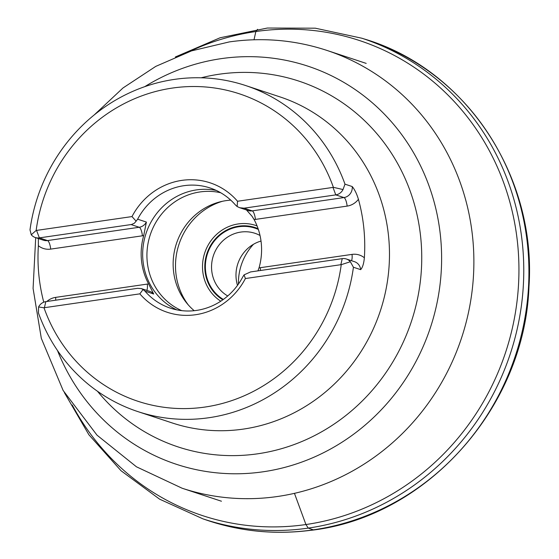 <?xml version="1.0" encoding="UTF-8"?>
<svg xmlns="http://www.w3.org/2000/svg" width="559" height="559" viewBox="0 0 559 559"><rect width="100%" height="100%" fill="white"/><g stroke="black" fill="none" stroke-linecap="round" stroke-linejoin="round"><path stroke-width="0.84" d="M44.007 307.792A2.942 2.788 108.3 0 1 44.406 307.702L139.848 293.852A68.177 64.502 -71.7 0 0 167.295 312.292A68.177 64.502 108.3 0 1 139.848 293.852L143.062 289.513L144.942 291.12A63.286 59.869 -71.7 0 0 170.341 308.142A63.286 59.869 -71.7 0 0 242.774 276.929L244.066 274.86L245.394 278.543L340.836 264.7A2.942 2.788 108.3 0 1 341.242 264.673A161.886 153.159 -71.7 0 1 204.894 407.064A161.886 153.159 -71.7 0 1 44.007 307.792L38.592 306.961L38.438 312.942A171.697 162.445 108.3 0 0 137.814 411.578A171.697 162.445 108.3 0 0 208.898 417.727A171.697 162.445 108.3 0 0 353.428 267.251L350.353 261.738L341.242 264.673M245.394 278.543A68.177 64.502 108.3 0 1 167.295 312.292M351.499 260.697A7.847 2.299 81.7 0 0 352.03 254.394A17.657 16.707 108.3 0 1 364.363 257.769C363.832 263.513 362.602 267.468 360.674 269.648L353.428 267.251M38.361 238.539L38.375 245.722A171.697 162.445 -71.7 0 0 43.77 302.181M36.153 230.441L31.262 234.773L29.997 229.854A171.697 162.445 108.3 0 1 245.611 85.534A171.697 162.445 108.3 0 1 344.987 184.163L343.023 189.55L333.381 187.321A2.942 2.788 108.3 0 1 332.982 187.412L237.54 201.254A68.177 64.502 108.3 0 0 210.1 182.821A68.177 64.502 -71.7 0 0 131.994 216.578L36.559 230.413A2.942 2.788 108.3 0 1 36.153 230.441A161.886 153.159 -71.7 0 1 172.493 88.049A161.886 153.159 -71.7 0 1 333.381 187.321M364.363 257.769A171.697 162.445 -71.7 0 0 358.424 199.297C356.747 193.777 354.679 189.529 352.233 186.559L344.987 184.163M238.448 284.042A53.964 51.051 108.3 0 1 253.486 244.276M237.54 201.254L237.121 206.53L235.465 204.992A63.286 59.869 -71.7 0 0 210.072 187.971A63.286 59.869 -71.7 0 0 183.869 185.7A63.286 59.869 -71.7 0 0 137.633 219.184L136.123 221.175L131.994 216.578A68.177 64.502 108.3 0 1 210.1 182.821M358.424 199.297A17.657 16.707 108.3 0 1 347.132 206.103L254.128 219.596A63.286 59.869 108.3 0 1 259.034 267.88L257.951 270.863M259.034 267.88L260.319 267.691L259.013 267.936M143.062 289.513L141.322 288.584L149.756 291.372A9.81 9.279 108.3 0 1 153.69 294.013L148.61 283.902A63.286 59.869 108.3 0 1 143.705 235.612L146.388 222.077L137.633 219.184M143.705 235.612L142.419 235.8L143.719 235.556M148.638 283.951L147.324 284.084L148.61 283.902M216.284 190.437A63.286 59.869 -71.7 0 0 196.544 189.892A63.286 59.869 -71.7 0 0 143.544 243.57A63.286 59.869 -71.7 0 0 176.798 309.861M246.47 209.967L252.004 216.228L254.1 219.54M220.721 192.757A62.328 58.968 -71.7 0 0 199.996 191.94A62.328 58.968 -71.7 0 0 147.681 245.499A62.328 58.968 -71.7 0 0 181.745 310.643M230.748 200.136A62.328 58.968 -71.7 0 0 226.213 200.611A62.328 58.968 -71.7 0 0 175.75 245.792A62.328 58.968 -71.7 0 0 194.197 310.699M223.341 299.449A39.249 37.132 108.3 0 1 206.264 258.16A39.249 37.132 108.3 0 1 238.777 226.744A39.249 37.132 108.3 0 1 258.356 229.442M260.026 235.486A34.337 32.492 -71.7 0 0 254.995 233.306A34.337 32.492 -71.7 0 0 240.782 232.076A34.337 32.492 -71.7 0 0 212.273 259.844A34.337 32.492 -71.7 0 0 227.737 295.963M237.505 285.363A34.337 32.492 108.3 0 1 261.018 241.062M350.353 261.738A9.81 9.279 -71.7 0 0 346.321 258.985A9.81 9.279 -71.7 0 0 342.255 258.635L250.544 271.94L244.066 274.86M237.121 206.53L239.72 207.731L244.066 208.179L335.784 194.881A9.81 9.279 -71.7 0 0 343.023 189.55M141.322 288.584L137.549 288.325L45.831 301.629A9.81 9.279 -71.7 0 0 38.592 306.961M31.262 234.773A9.81 9.279 -71.7 0 0 35.294 237.526A9.81 9.279 -71.7 0 0 39.361 237.875L131.533 224.494L134.384 223.202L136.123 221.175M257.587 29.313L255.847 31.542L254.01 39.773M294.446 493.338L305.927 524.538L308.254 528.101L313.375 529.841A253.164 239.518 -71.7 0 0 527.542 299.163A253.164 239.518 -71.7 0 0 363.958 38.892C465.486 68.701 536.773 176.001 528.968 286.725C524.705 408.112 425.448 518.396 309.246 530.498C273.505 534.872 238.763 531.232 205.034 519.57A253.164 239.518 -71.7 0 0 309.19 530.414A253.164 239.518 -71.7 0 0 313.375 529.841M64.383 392.621L88.874 434.741L121.03 470.734L159.581 499.152L203.008 518.878A253.115 239.469 -71.7 0 0 306.577 528.339A253.115 239.469 -71.7 0 0 308.254 528.101A253.115 239.469 -71.7 0 0 522.197 299.17A253.115 239.469 -71.7 0 0 361.918 38.236L363.958 38.892M72.251 405.009A250.173 236.688 -71.7 0 0 285.509 526.571A250.173 236.688 -71.7 0 0 305.927 524.538A250.173 236.688 -71.7 0 0 511.499 208.36A250.173 236.688 -71.7 0 0 189.054 51.721M137.814 411.578L172.207 422.946A171.697 162.445 -71.7 0 0 243.291 429.102A171.697 162.445 -71.7 0 0 388.393 273.98A171.697 162.445 -71.7 0 0 280.003 96.903L245.611 85.534M57.493 350.528A209.646 198.347 -71.7 0 0 263.114 471.789A209.646 198.347 -71.7 0 0 440.513 236.443A209.646 198.347 -71.7 0 0 221.147 58.653A209.646 198.347 -71.7 0 0 144.732 86.673M201.135 77.799A192.617 182.234 108.3 0 1 219.184 74.221A192.617 182.234 108.3 0 1 420.731 237.568A192.617 182.234 108.3 0 1 257.741 453.796A192.617 182.234 108.3 0 1 97.497 391.279M366.201 63.398L326.861 50.394A230.567 218.136 108.3 0 1 461.601 337.783A230.567 218.136 108.3 0 1 182.108 488.224L136.473 466.814L97.014 435.161L63.146 390.496L41.317 338.356L33.086 288.444L35.699 237.659M332.982 187.412L335.784 194.881L343.932 197.572L252.214 210.876A7.847 2.299 81.7 0 1 255.414 219.407L254.128 219.596M153.69 294.013L144.942 291.12M220.791 301.196A42.037 39.766 108.3 0 1 203.595 256.993A42.037 39.766 108.3 0 1 238.295 223.928A42.037 39.766 108.3 0 1 257.07 225.92M222.475 201.275A65.34 61.818 -71.7 0 0 188.229 304.851M258.097 228.68A39.836 37.691 -71.7 0 0 238.721 226.157A39.836 37.691 -71.7 0 0 205.74 257.909A39.836 37.691 -71.7 0 0 222.817 299.82M360.674 269.648A9.81 9.279 -71.7 0 0 354.469 261.675L346.321 258.985M347.132 206.103A7.847 2.299 -98.3 0 0 343.932 197.572A9.81 9.279 -71.7 0 0 352.233 186.559M342.255 258.635L340.836 264.7M260.438 270.5A7.847 2.299 -98.3 0 0 260.319 267.691L352.03 254.394M239.72 207.731L248.154 210.526A9.81 9.279 108.3 0 0 252.214 210.876L244.066 208.179M46.823 301.49A17.657 16.707 108.3 0 1 55.607 297.388L147.324 284.084A7.847 2.299 -98.3 0 1 146.793 290.394M36.559 230.413L39.361 237.875L47.508 240.573L139.219 227.268A7.847 2.299 81.7 0 1 142.419 235.8L50.701 249.104A17.657 16.707 108.3 0 1 38.375 245.722M55.725 300.197A7.847 2.299 81.7 0 0 55.607 297.388M146.388 222.077A9.81 9.279 -71.7 0 1 139.219 227.268L131.072 224.571M35.294 237.526L43.441 240.216A9.81 9.279 -71.7 0 0 47.508 240.573A7.847 2.299 -98.3 0 1 50.701 249.104M45.831 301.629L44.406 307.702M203.008 518.878L205.034 519.57M361.918 38.236L315.29 28.188L267.391 28.034L220.12 37.76L175.344 56.983M221.448 501.227L182.108 488.224M326.861 50.394C295.096 40.003 262.569 37.18 229.281 41.918L191.541 50.876L155.758 66.388L123.001 87.966L94.219 114.93"/></g></svg>
